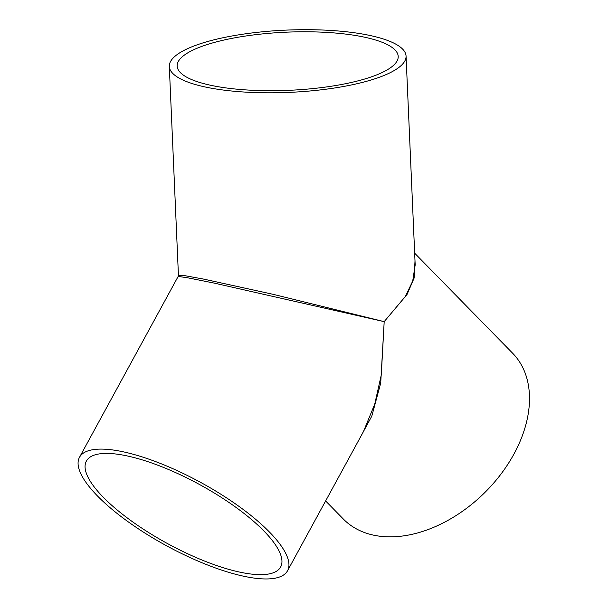<?xml version="1.0" encoding="UTF-8"?>
<svg xmlns="http://www.w3.org/2000/svg" width="609" height="609" viewBox="0 0 609 609"><rect width="100%" height="100%" fill="white"/><g stroke="black" fill="none" stroke-linecap="round" stroke-linejoin="round"><path stroke-width="0.91" d="M201.769 43.277A118.489 31.166 177.5 0 1 330.893 30.45A118.489 31.166 177.5 0 1 406.058 56.081A118.489 31.166 177.5 0 1 289.047 92.393A118.489 31.166 177.5 0 1 169.31 66.419A118.489 31.166 177.5 0 1 201.769 43.277M169.31 66.419L178.429 275.253L184.451 275.595L203.954 279.166L273.312 294.368L384.188 321.643L405.442 296.339L412.712 281.038L415.178 264.915L406.058 56.081M207.471 44.472A110.625 29.103 177.5 0 1 328.023 32.49A110.625 29.103 177.5 0 1 398.202 56.424A110.625 29.103 177.5 0 1 288.955 90.322A110.625 29.103 177.5 0 1 177.166 66.076A110.625 29.103 177.5 0 1 207.471 44.472M325.625 500.948L343.339 519.035A118.489 80.061 -44.4 0 0 484.01 493.336A118.489 80.061 -44.4 0 0 512.649 353.235L414.66 253.184M415.003 260.995L414.112 278.085L407.002 294.55L384.188 321.643L380.701 383.152L371.802 416.13L356.09 445.103M287.532 570.778L363.413 431.674L374.763 404.026L381.287 374.938L384.188 321.643L214.322 283.132L187.024 277.674L178.155 276.448L79.497 457.298A118.489 35.984 -151.4 0 0 166.28 545.626A118.489 35.984 -151.4 0 0 287.532 570.778A118.489 35.984 -151.4 0 0 239.367 506.665A118.489 35.984 -151.4 0 0 122.401 451.634A118.489 35.984 -151.4 0 0 79.497 457.298M126.451 455.776A110.625 33.594 -151.4 0 0 86.394 461.066A110.625 33.594 -151.4 0 0 167.429 543.533A110.625 33.594 -151.4 0 0 280.627 567.017A110.625 33.594 -151.4 0 0 235.668 507.16A110.625 33.594 -151.4 0 0 126.451 455.776M178.429 275.253L178.155 276.448"/></g></svg>
